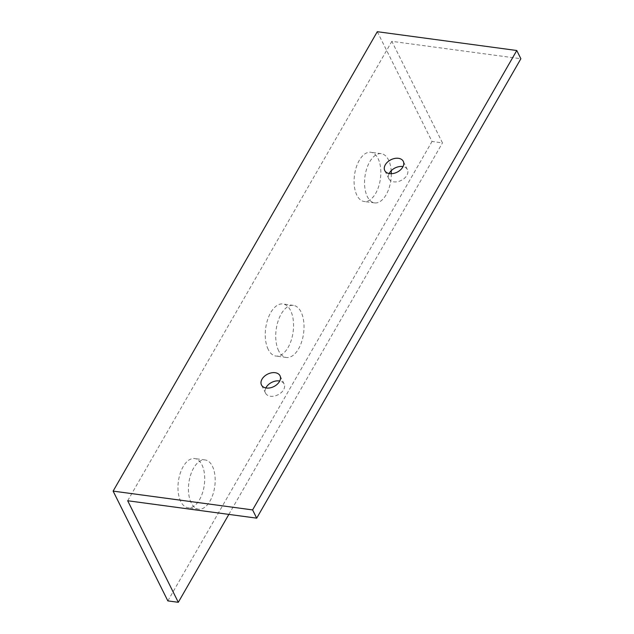 <?xml version="1.0" encoding="UTF-8"?>
<svg xmlns="http://www.w3.org/2000/svg" width="634" height="634" viewBox="0 0 634 634"><rect width="100%" height="100%" fill="white"/><g stroke="black" fill="none" stroke-linecap="round" stroke-linejoin="round"><path stroke-width="0.48" stroke-dasharray="3.17 2.38" d="M356.902 195.256A24.837 13.076 -82.3 0 1 356.276 167.249A24.837 13.076 -82.3 0 1 370.787 152.263A24.837 13.076 -82.3 0 1 378.038 158.5A24.837 13.076 -82.3 0 1 378.656 186.507A24.837 13.076 -82.3 0 1 364.146 201.493A24.837 13.076 -82.3 0 1 356.902 195.256M391.313 173.708A24.837 13.076 -82.3 0 1 374.607 202.904A24.837 13.076 -82.3 0 1 367.363 196.667A24.837 13.076 -82.3 0 1 366.737 168.66A24.837 13.076 -82.3 0 1 381.248 153.674A24.837 13.076 -82.3 0 1 388.499 159.911A24.837 13.076 -82.3 0 1 391.194 170.72M180.785 501.534A24.837 13.076 -82.3 0 1 180.159 473.527A24.837 13.076 -82.3 0 1 194.67 458.541A24.837 13.076 -82.3 0 1 201.921 464.777A24.837 13.076 -82.3 0 1 202.539 492.784A24.837 13.076 -82.3 0 1 188.029 507.771A24.837 13.076 -82.3 0 1 180.785 501.534M191.246 502.944A24.837 13.076 -82.3 0 1 190.62 474.937A24.837 13.076 -82.3 0 1 205.131 459.951A24.837 13.076 -82.3 0 1 212.382 466.188A24.837 13.076 -82.3 0 1 213 494.195A24.837 13.076 -82.3 0 1 198.497 509.181A24.837 13.076 -82.3 0 1 191.246 502.944M265.852 387.937A10.35 6.95 -26.5 0 0 265.583 393.207A10.35 6.95 -26.5 0 0 270.441 396.25A10.35 6.95 -26.5 0 0 281.234 392.589A10.35 6.95 -26.5 0 0 284.111 383.974A10.35 6.95 -26.5 0 0 279.737 381.01M389.133 173.542A10.35 6.95 -26.5 0 0 388.864 178.812A10.35 6.95 -26.5 0 0 393.722 181.855A10.35 6.95 -26.5 0 0 404.516 178.194A10.35 6.95 -26.5 0 0 407.393 169.579A10.35 6.95 -26.5 0 0 403.018 166.623M268.23 349.469A26.287 13.845 -82.3 0 1 267.572 319.829A26.287 13.845 -82.3 0 1 282.923 303.971A26.287 13.845 -82.3 0 1 290.594 310.565A26.287 13.845 -82.3 0 1 291.252 340.204A26.287 13.845 -82.3 0 1 275.901 356.062A26.287 13.845 -82.3 0 1 268.23 349.469M278.691 350.879A26.287 13.845 -82.3 0 1 278.033 321.24A26.287 13.845 -82.3 0 1 293.383 305.382A26.287 13.845 -82.3 0 1 301.055 311.976A26.287 13.845 -82.3 0 1 301.713 341.615A26.287 13.845 -82.3 0 1 286.362 357.473A26.287 13.845 -82.3 0 1 278.691 350.879M377.293 31.7L432.016 141.477L442.477 142.888L391.86 41.345L520.879 58.74M167.844 600.889L432.016 141.477M228.85 514.396L442.477 142.888M127.688 500.757L391.86 41.345M381.248 153.674L370.787 152.263M205.131 459.951L194.67 458.541M284.111 383.974L280.006 375.74M407.393 169.579L403.287 161.345M293.383 305.382L282.923 303.971M286.362 357.473L275.901 356.062M388.864 178.812L384.767 170.578M265.583 393.207L261.477 384.973M198.497 509.181L188.029 507.771M374.607 202.904L364.146 201.493"/><path stroke-width="0.95" d="M266.335 388.016A10.35 6.95 -26.5 0 0 277.129 384.355A10.35 6.95 -26.5 0 0 280.006 375.74A10.35 6.95 -26.5 0 0 275.148 372.705A10.35 6.95 -26.5 0 0 264.354 376.358A10.35 6.95 -26.5 0 0 261.477 384.973A10.35 6.95 -26.5 0 0 266.335 388.016M279.737 381.01A10.35 6.95 -26.5 0 0 279.253 380.931A10.35 6.95 -26.5 0 0 265.852 387.937M389.625 173.621A10.35 6.95 -26.5 0 0 400.411 169.96A10.35 6.95 -26.5 0 0 403.287 161.345A10.35 6.95 -26.5 0 0 398.429 158.31A10.35 6.95 -26.5 0 0 387.636 161.963A10.35 6.95 -26.5 0 0 384.767 170.578A10.35 6.95 -26.5 0 0 389.625 173.621M403.018 166.623A10.35 6.95 -26.5 0 0 402.535 166.544A10.35 6.95 -26.5 0 0 389.133 173.542M178.305 602.3L127.688 500.757L256.707 518.152L520.879 58.74L516.773 50.506L377.293 31.7L113.121 491.112L167.844 600.889L178.305 602.3L228.85 514.396M256.707 518.152L252.601 509.918L516.773 50.506M252.601 509.918L113.121 491.112M391.194 170.72A24.837 13.076 -82.3 0 1 391.313 173.708"/></g></svg>
